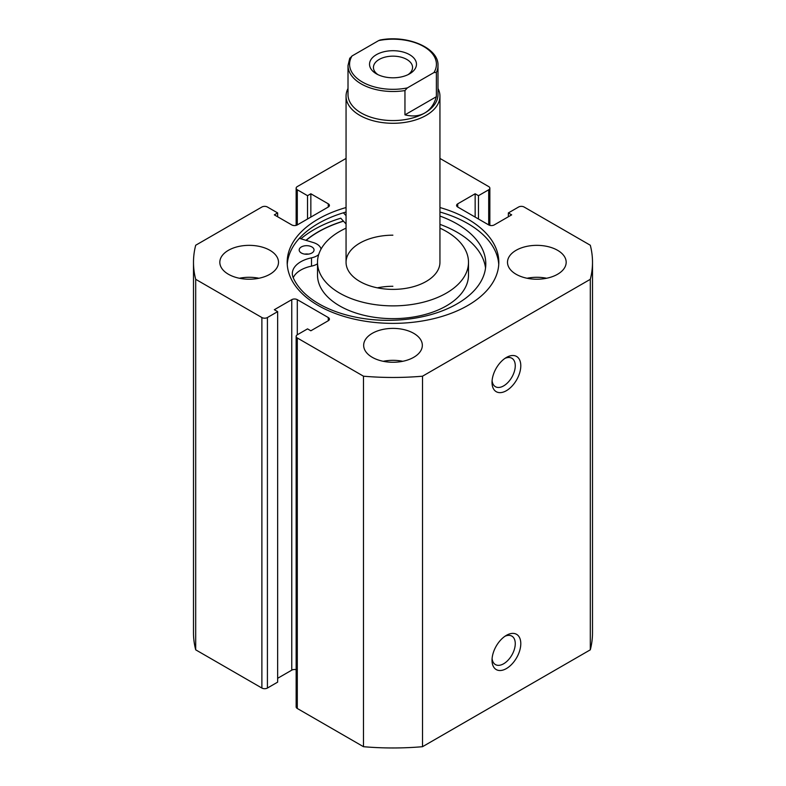 <?xml version="1.0" encoding="UTF-8"?>
<svg xmlns="http://www.w3.org/2000/svg" width="786" height="786" viewBox="0 0 786 786"><rect width="100%" height="100%" fill="white"/><g stroke="black" fill="none" stroke-linecap="round" stroke-linejoin="round"><path stroke-width="1.18" d="M409.594 73.835L409.594 73.835A23.472 13.549 0 0 0 409.594 54.676A23.472 13.549 0 0 0 376.406 54.676A23.472 13.549 0 0 0 376.406 73.835A23.472 13.549 0 0 0 409.594 73.835M377.909 74.631A19.562 11.289 180 0 1 373.438 67.449A19.562 11.289 180 0 1 379.166 59.461A19.562 11.289 180 0 1 400.487 57.014A19.562 11.289 180 0 1 412.562 67.449A19.562 11.289 180 0 1 408.091 74.631M424.813 112.958A44.989 25.967 180 0 1 375.787 118.598A44.989 25.967 180 0 1 348.011 94.595L348.011 65.533A44.989 25.967 0 0 0 404.957 90.567L404.957 114.844C412.571 116.77 419.193 116.151 424.813 112.958C430.374 109.686 434.226 104.273 436.368 96.707L436.368 72.43A44.989 25.967 0 0 0 437.989 65.533L437.989 94.595A44.989 25.967 180 0 1 424.813 112.958M437.989 88.454A46.944 27.097 180 0 1 439.944 96.197A46.944 27.097 180 0 1 426.189 115.355A46.944 27.097 180 0 1 375.04 121.231A46.944 27.097 180 0 1 346.056 96.197A46.944 27.097 180 0 1 348.011 88.454M404.957 90.567L407.335 87.914A43.417 25.073 180 0 1 362.297 81.98A43.417 25.073 180 0 1 352.01 55.983L378.665 40.587A43.417 25.073 180 0 1 423.703 46.531A43.417 25.073 180 0 1 433.99 72.528L436.368 72.43M437.989 65.533C439.01 48.123 407.58 34.574 380.119 40.007L378.665 40.587M352.01 55.983L349.632 58.636M404.957 114.844L436.368 96.707M407.335 87.914L433.99 72.528M304.742 254.124A7.428 4.294 180 0 1 308.495 254.124M301.372 253.013A7.428 4.294 180 0 1 299.181 249.968A7.428 4.294 180 0 1 303.769 246.008A7.428 4.294 180 0 1 311.865 246.932A7.428 4.294 180 0 1 314.046 249.968A7.428 4.294 180 0 1 309.468 253.927A7.428 4.294 180 0 1 301.372 253.013M299.348 238.315L313.349 242.569A14.472 8.361 180 0 1 316.827 244.053A14.472 8.361 180 0 1 321.022 249.133M318.694 254.576A14.472 8.361 180 0 1 311.502 257.837A28.944 16.712 0 0 0 292.323 273.567A28.944 16.712 0 0 0 293.198 277.635A97.769 56.445 0 0 0 319.018 303.887A97.769 56.445 0 0 0 425.531 316.021A97.769 56.445 0 0 0 485.797 263.89A97.769 56.445 0 0 0 457.039 223.902A97.769 56.445 0 0 0 439.944 216.062M485.532 268.046A97.769 56.445 0 0 0 457.039 232.214A97.769 56.445 0 0 0 439.944 224.364M346.056 223.981L340.751 218.203A111.484 64.364 0 0 0 300.9 238.787M346.056 215.678L343.403 212.79M317.505 263.782A14.472 8.361 180 0 1 311.502 266.14A28.944 16.712 0 0 0 293.237 277.723M392.872 235.181A46.944 27.097 0 0 0 346.056 262.278A46.944 27.097 0 0 0 393.128 289.386A46.944 27.097 0 0 0 439.944 262.278L439.944 96.197M392.872 286.281A46.944 27.097 0 0 0 377.359 287.833M346.056 228.146A75.495 43.584 0 0 0 317.505 262.278L317.505 275.061A75.495 43.584 0 0 0 393.206 318.644A75.495 43.584 0 0 0 468.495 275.061L468.495 262.278A75.495 43.584 0 0 0 439.944 228.146M317.505 262.278A75.495 43.584 0 0 0 393.206 305.872A75.495 43.584 0 0 0 468.495 262.278M343.502 221.19A105.619 60.974 0 0 0 306.127 240.378M506.41 635.343L506.41 635.343A20.338 11.741 -60 0 1 520.794 643.646A20.338 11.741 -60 0 1 506.41 668.562A20.338 11.741 -60 0 1 492.026 660.25A20.338 11.741 -60 0 1 506.41 635.343L506.41 635.343M492.095 658.53A16.427 9.481 120 0 0 495.426 664.583A16.427 9.481 120 0 0 503.639 663.767A16.427 9.481 120 0 0 514.378 649.285A16.427 9.481 120 0 0 511.853 636.12A16.427 9.481 120 0 0 504.956 636.267M506.41 357.463L506.41 357.463A20.338 11.741 -60 0 1 520.794 365.765A20.338 11.741 -60 0 1 506.41 390.681A20.338 11.741 -60 0 1 492.026 382.379A20.338 11.741 -60 0 1 506.41 357.463L506.41 357.463M492.095 380.65A16.427 9.481 120 0 0 495.426 386.702A16.427 9.481 120 0 0 503.639 385.887A16.427 9.481 120 0 0 514.378 371.414A16.427 9.481 120 0 0 511.853 358.249A16.427 9.481 120 0 0 504.956 358.387M498.746 264.518A105.815 61.092 0 0 0 467.817 223.558A105.815 61.092 0 0 0 439.944 212.004M346.056 207.533A105.815 61.092 0 0 0 287.185 262.278A105.815 61.092 0 0 0 318.183 305.479A105.815 61.092 0 0 0 433.489 318.723A105.815 61.092 0 0 0 498.815 262.278A105.815 61.092 0 0 0 467.817 219.088A105.815 61.092 0 0 0 439.944 207.533M269.912 250.302A29.337 16.938 0 0 0 237.942 246.637A29.337 16.938 0 0 0 219.825 262.278A29.337 16.938 0 0 0 228.421 274.255A29.337 16.938 0 0 0 260.392 277.93A29.337 16.938 0 0 0 278.499 262.278A29.337 16.938 0 0 0 269.912 250.302M258.948 278.254A29.337 16.938 0 0 0 239.386 278.254M413.75 333.352A29.337 16.938 0 0 0 381.77 329.678A29.337 16.938 0 0 0 363.663 345.329A29.337 16.938 0 0 0 372.25 357.306A29.337 16.938 0 0 0 404.23 360.971A29.337 16.938 0 0 0 422.337 345.329A29.337 16.938 0 0 0 413.75 333.352M402.776 361.295A29.337 16.938 0 0 0 383.224 361.295M557.579 250.302A29.337 16.938 0 0 0 525.608 246.637A29.337 16.938 0 0 0 507.501 262.278A29.337 16.938 0 0 0 516.088 274.255A29.337 16.938 0 0 0 548.058 277.93A29.337 16.938 0 0 0 566.175 262.278A29.337 16.938 0 0 0 557.579 250.302M546.614 278.254A29.337 16.938 0 0 0 527.052 278.254M296.145 669.692A3.91 2.26 0 0 0 291.763 670.153L291.763 299.653A3.91 2.26 180 0 1 297.295 299.653L297.295 334.787A3.91 2.26 0 0 0 296.145 336.379A3.91 2.26 0 0 0 297.295 337.98L363.486 376.199A199.506 115.178 0 0 0 422.514 376.199L590.306 279.315A199.506 115.178 0 0 0 592.506 262.278A199.506 115.178 0 0 0 590.306 245.242L524.115 207.023A3.91 2.26 0 0 0 518.583 207.023L508.346 212.937L511.666 214.853L494.237 224.914A3.91 2.26 180 0 1 488.705 224.914L488.705 189.78L478.468 195.685L475.157 193.769L457.727 203.829L457.727 207.023L488.705 224.914M457.727 207.023A3.91 2.26 180 0 1 456.578 205.431A3.91 2.26 180 0 1 457.727 203.829M488.705 189.78A3.91 2.26 0 0 0 489.855 188.178A3.91 2.26 0 0 0 488.705 186.587L439.944 158.428M346.056 158.428L297.295 186.587A3.91 2.26 0 0 0 296.145 188.178A3.91 2.26 0 0 0 297.295 189.78L297.295 224.914L328.273 207.023L328.273 203.829L310.843 193.769L307.532 195.685L297.295 189.78M328.273 203.829A3.91 2.26 180 0 1 329.422 205.431A3.91 2.26 180 0 1 328.273 207.023M297.295 224.914A3.91 2.26 180 0 1 291.763 224.914L274.334 214.853L277.655 212.937L267.417 207.023A3.91 2.26 0 0 0 261.885 207.023L195.694 245.242A199.506 115.178 0 0 0 193.494 262.278A199.506 115.178 0 0 0 195.694 279.315L261.885 317.534A3.91 2.26 0 0 0 267.417 317.534L267.417 688.045A3.91 2.26 180 0 1 261.885 688.045L261.885 317.534M291.763 299.653L274.334 309.713L277.655 311.629L267.417 317.534M328.273 317.534A3.91 2.26 180 0 1 329.422 319.136A3.91 2.26 180 0 1 328.273 320.727L328.273 317.534L297.295 299.653M297.295 334.787L307.532 328.872L310.843 330.788L328.273 320.727M297.295 337.98L297.295 708.481L363.486 746.7A199.506 115.178 0 0 0 422.514 746.7L590.306 649.826A199.506 115.178 0 0 0 592.506 632.789L592.506 262.278M297.295 708.481A3.91 2.26 180 0 1 296.145 706.889L296.145 336.379M291.763 670.153L277.655 678.298M277.655 311.629L277.655 682.13L267.417 688.045M193.494 262.278L193.494 632.789A199.506 115.178 0 0 0 195.694 649.826L261.885 688.045M195.694 649.826L195.694 279.315M363.486 376.199L363.486 746.7M422.514 746.7L422.514 376.199M590.306 279.315L590.306 649.826M508.346 216.769L508.346 212.937M475.157 217.083L475.157 193.769M478.468 219.009L478.468 195.685M307.532 219.009L307.532 195.685M310.843 217.083L310.843 193.769M277.655 216.769L277.655 212.937M346.056 212.004A105.815 61.092 0 0 0 287.254 264.518M343.403 221.092A105.815 61.092 0 0 0 305.95 240.329M311.502 257.837L311.502 266.14M346.056 262.278L346.056 96.197M349.78 58.095L348.011 65.533M296.145 225.376L296.145 188.178M489.855 225.376L489.855 188.178"/></g></svg>
